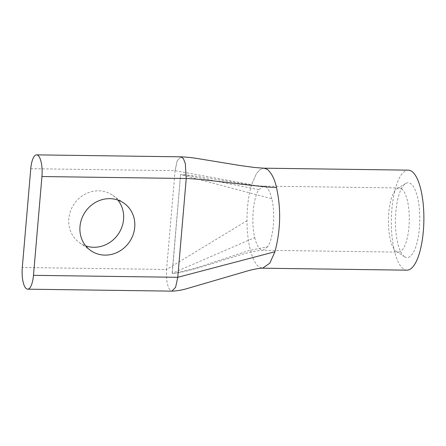 <?xml version="1.0" encoding="UTF-8"?>
<svg xmlns="http://www.w3.org/2000/svg" width="446" height="446" viewBox="0 0 446 446"><rect width="100%" height="100%" fill="white"/><g stroke="black" fill="none" stroke-linecap="round" stroke-linejoin="round"><path stroke-width="0.33" stroke-dasharray="2.23 1.67" d="M404.483 256.662A37.425 12.17 -89.2 0 0 404.695 256.807A37.425 12.17 -89.2 0 0 419.407 228.084A37.425 12.17 -89.2 0 0 410.738 183.657A37.425 12.17 -89.2 0 0 405.693 183.451A37.425 12.17 -89.2 0 0 395.446 219.655A37.425 12.17 -89.2 0 0 404.483 256.662M401.534 188.753A32.079 10.431 90.8 0 1 409.172 223.669A32.079 10.431 90.8 0 1 398.417 252.118A32.079 10.431 90.8 0 1 396.355 251.449A32.079 10.431 90.8 0 1 396.171 251.327A32.079 10.431 90.8 0 1 388.427 219.605A32.079 10.431 90.8 0 1 397.213 188.574A32.079 10.431 90.8 0 1 399.293 187.967A32.079 10.431 90.8 0 1 401.534 188.753M117.85 200.053A28.945 26.721 125 0 0 112.816 195.354A28.945 26.721 125 0 0 98.616 190.821A28.945 26.721 125 0 0 70.574 210.869A28.945 26.721 125 0 0 79.578 242.747A28.945 26.721 125 0 0 85.716 245.874M406.93 270.17A50.013 16.262 90.8 0 1 403.429 268.938A50.013 16.262 90.8 0 1 391.521 214.498A50.013 16.262 90.8 0 1 408.291 170.149M172.251 273.426L180.591 174.537L172.123 273.337L174.353 273.337L194.818 268.425L249.019 250.535L267.7 246.71C273.454 238.454 275.572 213.701 271.809 198.771L180.725 174.631M271.809 198.771C270.337 192.65 268.38 188.697 265.95 186.907L263.709 186.116L258.842 189.678C253.088 197.935 250.964 222.677 254.727 237.612L172.123 273.337M258.842 189.678L182.804 174.626L180.591 174.537M30.768 168.7L175.072 170.667L177.229 160.688L180.898 156.83L177.229 160.688L175.072 170.667L251.616 184.638L256.478 173.561L259.934 169.664L263.943 168.181L259.934 169.664L256.478 173.561L251.616 184.638C248.55 194.952 247.006 206.972 246.995 220.686C246.761 235.795 250.384 260.771 259.087 266.97L262.588 268.202M170.701 290.703L171.944 291.138L170.701 290.703C167.395 287.296 166.029 280.216 166.603 269.462L22.3 267.5M254.727 237.612C256.205 243.733 258.156 247.686 260.587 249.476L262.839 250.267L267.7 246.71M399.293 187.967L263.697 186.116C260.057 186.066 254.75 185.536 247.781 184.527L192.443 175.579L182.804 174.626M175.072 170.667L166.603 269.462L246.995 220.686M396.355 251.449L404.695 256.807M112.816 195.354L123.988 203.186M174.353 273.337L180.613 272.422C193.319 269.451 205.751 265.911 217.916 261.808C230.108 257.955 242.947 253.88 252.207 251.806C257.147 250.713 260.687 250.2 262.839 250.267L398.417 252.118M79.578 242.747L90.75 250.58M397.213 188.574L405.693 183.451"/><path stroke-width="0.67" d="M109.788 198.654A28.945 26.721 -55 0 1 123.988 203.186A28.945 26.721 -55 0 1 132.992 235.064A28.945 26.721 -55 0 1 104.949 255.112A28.945 26.721 -55 0 1 90.75 250.58A28.945 26.721 -55 0 1 81.741 218.702A28.945 26.721 -55 0 1 109.788 198.654M85.716 245.874A28.945 26.721 125 0 0 93.777 247.279A28.945 26.721 125 0 0 120.336 230.638A28.945 26.721 125 0 0 117.85 200.053M36.594 154.862A17.762 5.776 90.8 0 0 30.768 168.7L22.3 267.5A17.762 5.776 -89.2 0 0 26.398 288.735A17.762 5.776 -89.2 0 0 27.641 289.175A17.762 5.776 -89.2 0 0 33.472 275.333L177.77 277.3L186.244 178.5L185.313 163.531L183.373 158.609L180.898 156.83L183.373 158.609L185.313 163.531L186.244 178.5C202.768 178.729 259.957 187.275 276.481 187.498C274.742 179.331 271.731 173.304 267.449 169.413L263.954 168.181L255.129 167.545L241.358 165.717L198.074 158.631C193.068 157.75 187.342 157.148 180.898 156.825L36.594 154.862A17.762 5.776 90.8 0 1 41.941 176.538L33.472 275.333M264.099 168.187L408.291 170.149A50.013 16.262 90.8 0 1 411.792 171.381A50.013 16.262 90.8 0 1 423.7 225.821A50.013 16.262 90.8 0 1 406.93 270.17L262.588 268.202L269.863 263.123L274.92 251.745L177.77 277.3L175.613 287.28L171.944 291.138L175.613 287.28L177.77 277.3M267.449 169.413L263.954 168.181M41.941 176.538L186.244 178.5M274.92 251.745C280.645 230.203 281.164 208.789 276.481 187.498M27.641 289.175L171.944 291.138C176.265 291.004 180.942 290.262 185.965 288.919L249.392 270.387C255.987 268.815 260.392 268.085 262.588 268.202"/></g></svg>
